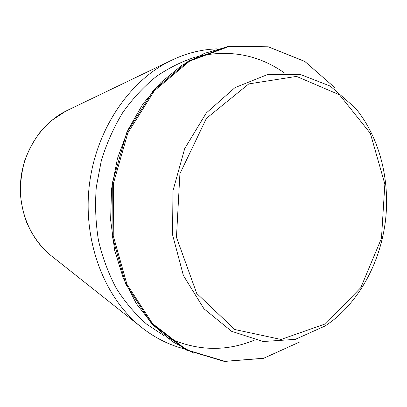 <?xml version="1.0" encoding="UTF-8"?>
<svg xmlns="http://www.w3.org/2000/svg" width="407" height="407" viewBox="0 0 407 407"><rect width="100%" height="100%" fill="white"/><g stroke="black" fill="none" stroke-linecap="round" stroke-linejoin="round"><path stroke-width="0.61" d="M52.676 256.898L49.827 254.64C29.284 237.556 17.664 207.952 20.894 178.749C24.181 149.557 42.038 123.24 65.842 111.101L69.119 109.529M168.895 61.579L65.842 111.101L51.43 120.625C48.891 122.68 45.299 126.287 40.659 131.441C33.959 140.278 28.643 150.035 24.7 160.709C21.647 171.723 20.223 182.952 20.421 194.393C21.454 204.589 23.535 213.94 26.664 222.441C32.189 235.21 39.911 245.945 49.827 254.64L139.433 325.656C103.989 296.24 83.084 241.341 89.199 186.37C95.35 131.405 127.839 82.463 168.895 61.579C184.539 53.678 200.514 49.44 216.809 48.865M254.614 340.043C225.239 352.147 195.665 351.048 165.898 336.757M165.089 336.335L146.662 324.176C135.205 314.097 125.091 302.157 116.331 288.359C108.511 273.646 102.569 257.733 98.509 240.623C95.635 223.072 94.897 205.25 96.291 187.164L101.323 160.628C106.609 143.447 113.726 127.462 122.68 112.663C132.534 98.789 143.646 86.803 156.008 76.714C168.885 67.847 182.305 61.213 196.271 56.817M197.151 56.583C229.339 49.201 258.425 54.65 284.417 72.924M193.829 353.256L172.359 341.549L152.91 324.857L136.314 303.576L123.336 278.352L114.616 250.081L110.612 219.841L111.569 188.868L117.46 158.44L128.032 129.828L142.765 104.172L160.984 82.433L181.863 65.329L204.512 53.332L228.032 46.647M299.659 341.987L263.751 358.241L224.918 361.335L186.528 349.822L152.518 323.585L126.933 284.315L113.232 235.704L113.502 183.15L127.859 132.875L154.38 90.736L189.56 61.136L229.11 46.454L268.778 47.014L304.914 61.518L334.768 87.627L304.736 61.391L268.34 46.805L228.393 46.23L188.604 60.953L153.276 90.593L126.684 132.743L112.307 183.018L112.052 235.567L125.809 284.203L151.516 323.54L185.734 349.867L224.394 361.441L263.507 358.333L299.633 342.007M325.346 325.87L295.304 339.362L263.11 341.519L231.598 331.293L203.968 308.781L183.404 275.554L172.553 234.742L172.97 190.751L184.702 148.591L206.268 112.998L234.956 87.637L267.399 74.608L300.183 74.395L330.286 86.116L355.316 107.962C379.187 136.772 390.033 178.714 385.612 219.444C380.947 260.139 361.126 298.652 331.496 321.494L325.346 325.87M325.62 323.799L281.039 339.458L234.803 329.528L196.729 293.442L176.46 237.296L179.909 173.753L206.41 118.366L248.789 83.903L296.515 76.399L339.504 94.821L370.36 133.384L384.859 184.086L381.461 238.344L360.8 287.647L325.62 323.799M139.433 325.656C152.956 336.813 167.603 344.47 183.369 348.616"/></g></svg>
